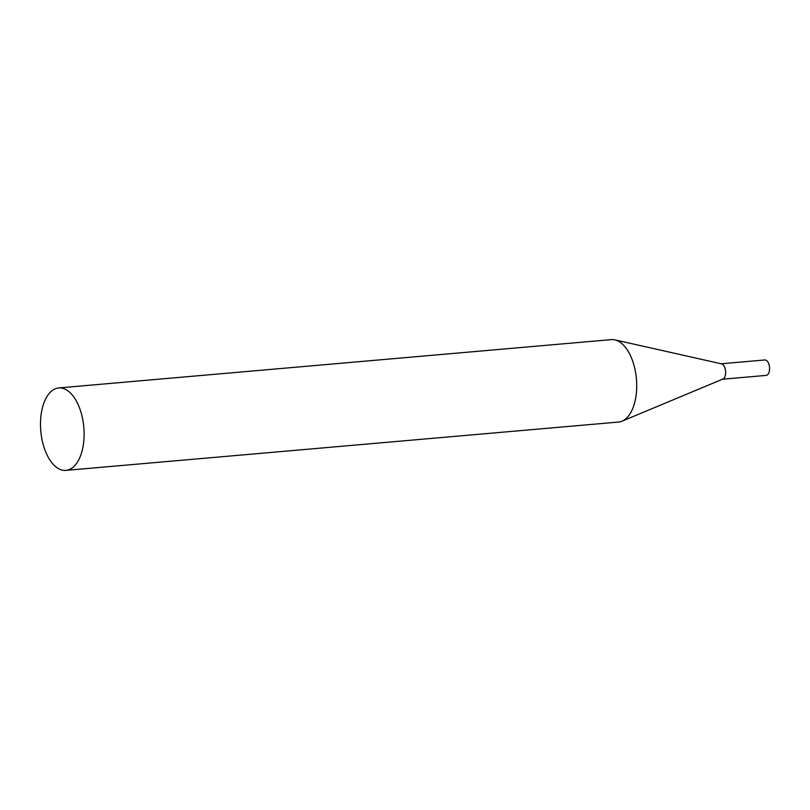 <?xml version="1.0" encoding="UTF-8"?>
<svg xmlns="http://www.w3.org/2000/svg" width="810" height="810" viewBox="0 0 810 810"><rect width="100%" height="100%" fill="white"/><g stroke="black" fill="none" stroke-linecap="round" stroke-linejoin="round"><path stroke-width="1.21" d="M720.89 363.801A7.746 4.04 85 0 1 725.568 373.926A7.746 4.04 85 0 1 722.236 379.232M721.214 363.771L764.822 359.964A7.746 4.04 85 0 1 769.5 370.089A7.746 4.04 85 0 1 766.169 375.394L722.571 379.212M65.914 470.377L618.516 422.061A41.371 21.597 -95 0 0 621.989 421.2A41.371 21.597 -95 0 0 636.67 383.049A41.371 21.597 -95 0 0 619.164 341.638A41.371 21.597 -95 0 0 614.881 339.876A41.371 21.597 -95 0 0 611.307 339.623L58.705 387.939A41.371 21.597 -95 0 0 40.5 423.579A41.371 21.597 -95 0 0 58.047 468.362A41.371 21.597 -95 0 0 65.914 470.377A41.371 21.597 -95 0 0 84.118 434.737A41.371 21.597 -95 0 0 66.562 389.954A41.371 21.597 -95 0 0 58.705 387.939M621.989 421.2L722.885 379.07A7.746 4.04 -95 0 0 725.638 371.932A7.746 4.04 -95 0 0 722.358 364.186A7.746 4.04 -95 0 0 721.558 363.852L614.881 339.876"/></g></svg>
